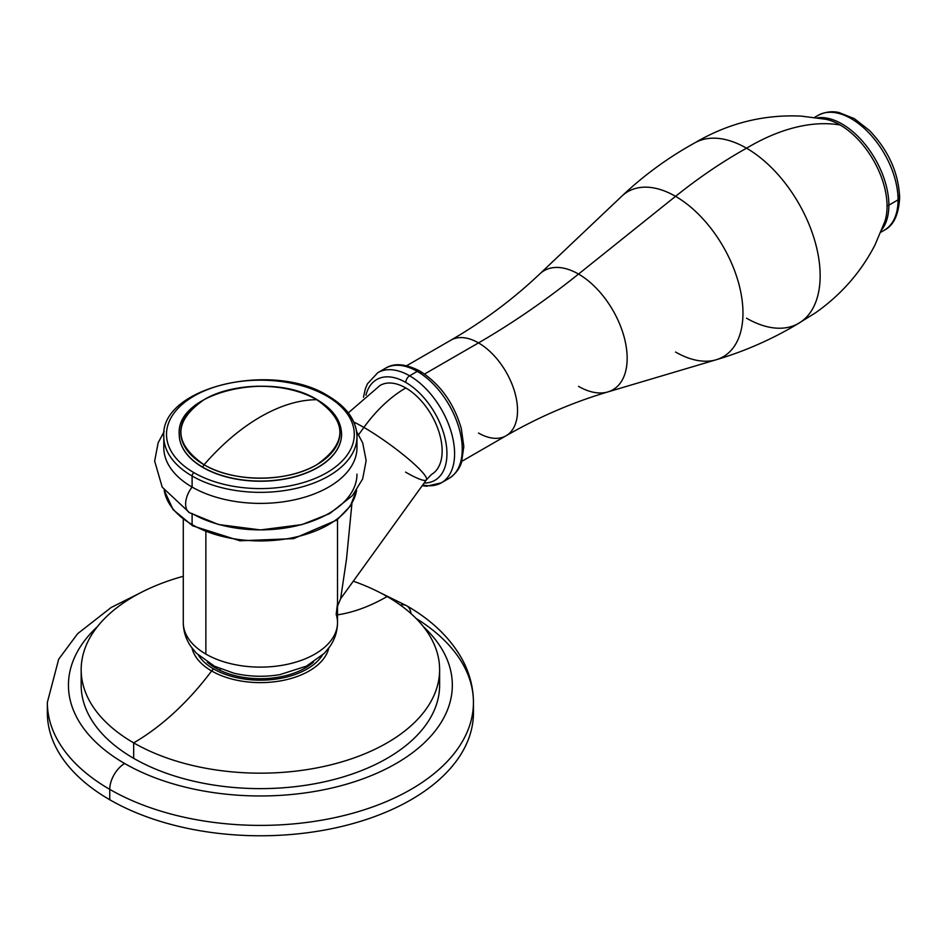 <?xml version="1.0" encoding="UTF-8"?>
<svg xmlns="http://www.w3.org/2000/svg" width="947" height="947" viewBox="0 0 947 947"><rect width="100%" height="100%" fill="white"/><g stroke="black" fill="none" stroke-linecap="round" stroke-linejoin="round"><path stroke-width="1.42" d="M81.17 669.695A179.22 103.472 0 0 1 183.28 576.285A179.22 103.472 0 0 0 133.669 742.862L133.669 758.322A179.22 103.472 180 0 1 81.17 685.154L81.17 669.695A179.22 103.472 0 0 0 133.669 742.862A179.22 103.472 0 0 0 328.976 765.294A179.22 103.472 0 0 0 439.621 669.695A179.22 103.472 0 0 0 387.122 596.527A179.22 103.472 0 0 0 353.29 581.198A179.22 103.472 0 0 1 387.122 596.527A200.977 116.031 -60 0 1 337.511 614.84A200.977 116.031 120 0 0 387.122 596.527A179.22 103.472 0 0 1 387.122 742.862A179.22 103.472 0 0 1 133.669 742.862A200.977 116.031 120 0 0 211.619 670.961A200.977 116.031 -60 0 1 133.669 742.862L133.669 758.322A179.22 103.472 0 0 0 335.12 779.203A179.22 103.472 0 0 0 439.124 677.425M439.621 669.695L439.621 685.154A179.22 103.472 180 0 1 328.976 780.754A179.22 103.472 180 0 1 133.669 758.322A179.22 103.472 0 0 1 81.667 677.425M328.763 648.115A68.977 39.821 180 0 1 282.478 680.526A68.977 39.821 180 0 1 211.619 670.961A5.41 3.125 -60 0 1 213.714 669.02A66.018 38.117 0 0 0 322.311 655.288A66.018 38.117 180 0 1 213.714 669.02A66.018 38.117 180 0 1 198.479 655.288A66.018 38.117 0 0 0 213.714 669.02A5.41 3.125 120 0 0 211.619 670.961A68.977 39.821 180 0 1 192.028 648.115A68.977 39.821 180 0 0 211.619 670.961A68.977 39.821 180 0 0 282.478 680.526A68.977 39.821 180 0 0 328.763 648.115M215.525 667.978A63.449 36.637 0 0 0 313.504 662.119A63.449 36.637 0 0 1 215.525 667.978A63.449 36.637 0 0 1 207.286 662.119A63.449 36.637 0 0 0 215.525 667.978M473.251 707.575A213.039 123.003 180 0 1 346.057 825.393A213.039 123.003 180 0 1 109.745 799.742A213.039 123.003 180 0 1 47.539 707.575A213.039 123.003 180 0 0 47.35 712.771L47.35 702.39A213.039 123.003 0 0 0 109.745 789.36A213.039 123.003 0 0 0 341.926 816.03A213.039 123.003 0 0 0 473.441 702.39A213.039 123.003 0 0 0 416.064 618.415M410.951 613.549A21.106 12.181 120 0 0 406.665 605.749C431.453 619.965 449.789 637.532 461.698 658.449C469.44 672.406 473.358 687.048 473.441 702.39L473.441 712.771A213.039 123.003 180 0 1 341.926 826.411A213.039 123.003 180 0 1 109.745 799.742L109.745 789.36L109.745 799.742A213.039 123.003 180 0 1 47.35 712.771M473.441 702.39A213.039 123.003 180 0 1 341.926 816.03A213.039 123.003 180 0 1 109.745 789.36A21.106 12.181 -60 0 1 124.673 763.519A191.945 110.811 180 0 1 97.482 626.559A191.945 110.811 0 0 0 124.673 763.519A21.106 12.181 120 0 0 109.745 789.36A213.039 123.003 180 0 1 47.35 702.39L58.702 659.159L77.666 633.661L111.142 607.501L140.12 592.976M406.665 605.749A21.106 12.181 120 0 0 400.356 605.062A21.106 12.181 -60 0 1 406.665 605.749L380.67 592.976M124.673 763.519A191.945 110.811 0 0 0 379.783 771.923A191.945 110.811 0 0 0 423.297 626.559A191.945 110.811 180 0 1 379.783 771.923A191.945 110.811 180 0 1 124.673 763.519M220.213 668.795L220.213 670.429L220.213 668.795M183.28 519.56L183.28 622.605A77.109 44.521 0 0 0 205.866 654.081A77.109 44.521 0 0 0 289.9 663.729A77.109 44.521 0 0 0 337.511 622.605A77.109 44.521 0 0 0 336.173 614.343L337.511 603.535L337.511 560.766L337.511 622.605A77.109 44.521 180 0 1 289.9 663.729A77.109 44.521 180 0 1 205.866 654.081L205.866 532.202L205.866 654.081A77.109 44.521 180 0 1 183.28 622.605C183.387 631.247 185.896 639.166 190.797 646.375L196.42 653.276L214.507 666.226L233.85 673.175C248.99 676.738 264.343 677.223 279.921 674.619L306.449 666.132L324.253 653.394L329.947 646.446C334.871 639.225 337.404 631.27 337.511 622.605M351.929 503.449L346.507 559.121L340.624 598.753L346.507 559.121L351.929 503.449M348.295 412.868L380.09 385.417A51.41 29.677 60 0 1 405.801 387.962A103.353 59.673 120 0 0 363.885 427.417A51.41 7.292 -144.2 0 0 353.858 422.113A51.41 7.292 35.8 0 1 363.885 427.417L358.641 434.685L363.885 427.417A51.41 7.292 35.8 0 1 407.553 458.241A51.41 7.292 35.8 0 1 426.422 479.845A51.41 7.292 -144.2 0 0 407.553 458.241A51.41 7.292 -144.2 0 0 363.885 427.417A103.353 59.673 -60 0 1 405.801 387.962A51.41 29.677 60 0 1 439.372 433.241A51.41 29.677 60 0 1 431.524 474.435L426.422 479.845L340.624 598.753L337.452 606.34M405.576 472.115A51.41 7.292 -144.2 0 0 426.422 479.845M317.233 399.812A2.711 1.563 120 0 0 316.736 399.693A79.666 46.001 0 0 0 204.055 399.693A79.666 46.001 0 0 0 204.055 464.74A2.711 1.563 120 0 0 203.001 467.333A81.17 46.865 180 0 1 179.22 434.188C175.87 392.579 270.629 370.135 317.233 399.812C333.036 409.151 341.145 420.61 341.571 434.188A81.17 46.865 180 0 1 291.463 477.489A81.17 46.865 180 0 1 203.001 467.333A2.711 1.563 -60 0 1 204.055 464.74C173.183 443.054 173.183 421.368 204.055 399.693C233.388 381.854 287.403 381.854 316.736 399.693C298.98 399.8 280.205 405.529 260.389 416.893C240.585 428.399 221.811 444.356 204.055 464.74C221.811 444.356 240.585 428.399 260.389 416.893C280.205 405.529 298.98 399.8 316.736 399.693C347.608 421.368 347.608 443.054 316.736 464.74C287.403 482.568 233.388 482.568 204.055 464.74A79.666 46.001 0 0 0 316.736 464.74A79.666 46.001 0 0 0 316.736 399.693A2.711 1.563 -60 0 1 317.233 399.812A2.711 1.563 -60 0 1 317.6 400.19M194.005 472.707A93.883 54.204 180 0 1 194.005 396.047A93.883 54.204 180 0 1 326.786 396.047A93.883 54.204 180 0 1 326.786 472.707A93.883 54.204 180 0 1 194.005 472.707A93.883 54.204 0 0 0 326.786 472.707A93.883 54.204 0 0 0 326.786 396.047A2.711 1.563 -60 0 1 328.136 395.917A2.711 1.563 120 0 0 326.786 396.047A93.883 54.204 0 0 0 194.005 396.047A93.883 54.204 0 0 0 194.005 472.707A2.711 1.563 120 0 0 192.099 476.021L192.099 487.066A96.594 55.766 180 0 1 163.807 447.635L163.807 436.591A96.594 55.766 0 0 0 192.099 476.021A96.594 55.766 0 0 0 297.358 488.107A96.594 55.766 0 0 0 356.983 436.591A96.594 55.766 0 0 0 328.692 397.148A2.711 1.563 120 0 0 328.136 395.917C346.886 406.997 356.498 420.551 356.983 436.591A96.594 55.766 180 0 1 297.358 488.107A96.594 55.766 180 0 1 192.099 476.021A2.711 1.563 -60 0 1 194.005 472.707M179.22 434.282A81.17 46.865 0 0 0 203.001 467.51A81.17 46.865 0 0 0 291.534 477.655A81.17 46.865 0 0 0 341.571 434.282M164.281 442.107A96.594 55.766 0 0 0 192.099 487.066A18.94 10.938 120 0 0 189.542 512.718A18.94 10.938 120 0 0 192.099 513.546A96.594 55.766 0 0 0 297.358 525.632A96.594 55.766 0 0 0 356.983 474.116M192.099 524.591A96.594 55.766 180 0 1 164.21 490.238A96.594 55.766 0 0 0 192.099 524.591L192.099 514.138L192.099 524.591A96.594 55.766 0 0 0 293.25 537.6A96.594 55.766 0 0 0 356.581 490.238A96.594 55.766 180 0 1 293.25 537.6A96.594 55.766 180 0 1 192.099 524.591A2.711 1.563 120 0 0 192.655 525.834A2.711 1.563 -60 0 1 192.099 524.591M356.983 436.591L356.983 447.635A96.594 55.766 180 0 1 297.358 499.152A96.594 55.766 180 0 1 192.099 487.066L192.099 476.021A96.594 55.766 180 0 1 163.807 436.591C159.806 387.276 272.736 360.582 328.136 395.917M164.174 431.548L158.149 442.758L154.645 461.059L162.209 487.149L189.542 512.718A18.94 10.938 -60 0 1 192.099 487.066A96.594 55.766 0 0 0 301.738 498.027A96.594 55.766 0 0 0 356.51 442.107M164.174 490.203L173.1 509.64L192.655 525.834A2.711 1.563 120 0 0 194.005 525.703M422.729 484.947A63.579 36.708 -120 0 0 441.42 482.792L449.067 478.365A63.579 36.708 -120 0 0 458.822 427.417A63.579 36.708 -120 0 0 417.272 371.39A5.41 3.125 -60 0 1 419.983 371.117A5.41 3.125 120 0 0 417.272 371.39A63.579 36.708 -120 0 0 385.488 368.241A63.579 36.708 60 0 1 417.272 371.39L409.625 375.805A63.579 36.708 -120 0 0 377.829 372.656A63.579 36.708 60 0 1 409.625 375.805A5.41 3.125 120 0 0 405.801 382.434A58.169 33.583 -120 0 0 365.933 395.219A58.169 33.583 60 0 1 405.801 382.434A5.41 3.125 -60 0 1 409.625 375.805A63.579 36.708 60 0 1 451.163 431.832A63.579 36.708 60 0 1 441.42 482.792A63.579 36.708 -120 0 0 451.163 431.832A63.579 36.708 -120 0 0 409.625 375.805L417.272 371.39A63.579 36.708 60 0 1 458.822 427.417A63.579 36.708 60 0 1 449.067 478.365C459.07 471.724 461.071 463.604 461.556 462.207L463.817 446.475L461.272 428.411C453.767 402.937 440.012 383.843 419.983 371.117C405.612 363.719 394.106 362.76 385.488 368.241L377.829 372.656L367.472 383.772L365.341 388.826L363.482 397.267M421.107 373.603A5.41 3.125 120 0 0 419.983 371.117M424.114 483.041A58.169 33.583 -120 0 0 445.848 442.19A58.169 33.583 -120 0 0 405.801 382.434A58.169 33.583 60 0 1 445.848 442.19A58.169 33.583 60 0 1 424.114 483.041M406.654 365.708L450.902 340.162A55.198 31.867 60 0 1 478.495 342.897L424.564 374.029L478.495 342.897A55.198 31.867 60 0 1 514.564 391.525A55.198 31.867 60 0 1 506.1 435.762A55.198 31.867 60 0 1 478.495 433.028M578.534 386.352A68.764 39.703 -120 0 0 607.879 391.916A68.764 39.703 -120 0 0 624.629 338.943A68.764 39.703 -120 0 0 578.534 274.062A744.058 429.583 -60 0 1 478.495 342.897A55.198 31.867 60 0 1 514.564 391.525A55.198 31.867 60 0 1 506.1 435.762L461.84 461.307M478.495 342.897A744.058 429.583 120 0 0 578.534 274.062A68.764 39.703 -120 0 0 539.766 273.932C513.085 299.228 483.455 321.305 450.902 340.162A55.198 31.867 60 0 1 478.495 342.897M675.554 196.337L578.534 274.062A68.764 39.703 -120 0 0 539.766 273.932L621.812 196.171A95.339 55.044 60 0 1 675.554 196.337A95.339 55.044 60 0 1 739.465 286.302A95.339 55.044 60 0 1 716.252 359.742A95.339 55.044 -120 0 0 739.465 286.302A95.339 55.044 -120 0 0 675.554 196.337A484.319 279.625 -60 0 1 746.544 148.206A104.099 60.099 60 0 1 814.373 239.366A104.099 60.099 60 0 1 799.221 322.998C773.001 338.848 745.336 351.1 716.252 359.742L607.879 391.916A68.764 39.703 -120 0 0 624.629 338.943A68.764 39.703 -120 0 0 578.534 274.062L675.554 196.337A95.339 55.044 -120 0 0 621.812 196.171C643.842 175.302 668.286 157.474 695.122 142.689A104.099 60.099 60 0 1 746.544 148.206A484.319 279.625 120 0 0 675.554 196.337M675.554 352.035A95.339 55.044 -120 0 0 716.252 359.742M840.096 124.957A236.75 136.688 120 0 0 746.544 148.206A104.099 60.099 -120 0 0 693.855 143.423C727.403 123.441 763.164 114.338 801.138 116.102L825.654 119.251A66.42 38.354 60 0 1 840.096 124.957A66.42 38.354 60 0 1 884.794 221.669L874.945 245.072C860.953 272.144 841.173 294.706 815.592 312.759L797.954 323.72A104.099 60.099 -120 0 0 814.716 240.526A104.099 60.099 -120 0 0 746.544 148.206A236.75 136.688 -60 0 1 840.096 124.957M746.544 318.204A104.099 60.099 -120 0 0 797.954 323.72M880.876 232.193L884.332 230.192C893.601 225.564 898.703 214.709 899.65 197.639A5.41 3.125 180 0 1 898.064 199.853A66.29 38.271 -120 0 0 869.133 133.136A66.29 38.271 -120 0 0 818.042 115.38A66.29 38.271 60 0 1 869.133 133.136A66.29 38.271 60 0 1 898.064 199.853L888.878 205.156A66.29 38.271 -120 0 0 864.919 144.098A66.29 38.271 -120 0 0 817.521 117.795A66.29 38.271 60 0 1 864.919 144.098A66.29 38.271 60 0 1 888.878 205.156A2.711 1.563 180 0 1 887.055 205.606A2.711 1.563 0 0 0 888.878 205.156A66.29 38.271 60 0 1 881.977 229.434A66.29 38.271 -120 0 0 888.878 205.156L898.064 199.853A66.29 38.271 60 0 1 884.332 230.192A66.29 38.271 -120 0 0 898.064 199.853A5.41 3.125 0 0 0 899.65 197.639A5.41 3.125 0 0 0 898.064 195.425M337.511 519.56L337.511 560.766M189.542 512.718L218.532 524.52L260.484 529.929L301.986 524.591L329.722 513.582L352.462 495.577L362.654 478.969L366.146 460.633L362.713 442.936L356.617 431.548M192.655 525.834L239.946 540.796L293.57 538.642L336.919 520.01L350.343 506.029L356.617 490.203M441.42 482.792L426.612 486.202L422.184 485.716M506.1 435.762C538.713 416.988 572.639 402.38 607.879 391.916M814.586 117.381L818.042 115.38C828.885 109.947 837.16 112.16 839.054 112.551L854.419 118.695L869.405 130.426C888.523 150.502 898.596 172.91 899.65 197.639"/></g></svg>

